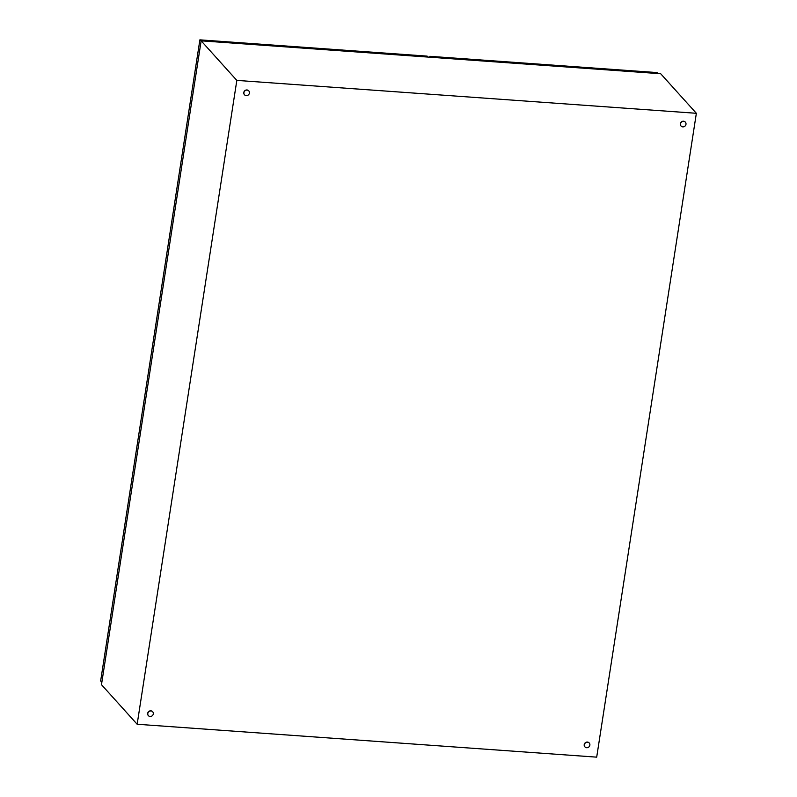 <?xml version="1.0" encoding="UTF-8"?>
<svg xmlns="http://www.w3.org/2000/svg" width="797" height="797" viewBox="0 0 797 797"><rect width="100%" height="100%" fill="white"/><g stroke="black" fill="none" stroke-linecap="round" stroke-linejoin="round"><path stroke-width="1.2" d="M586.682 747.725A2.889 2.66 -42 0 1 584.679 743.81A2.889 2.66 -42 0 1 589.252 743.033A2.889 2.66 -42 0 1 586.682 747.725M584.898 746.839A2.889 2.66 -42 0 1 587.409 742.067A2.889 2.66 -42 0 1 589.192 742.963M246.233 95.62A2.889 2.66 -42 0 1 244.241 91.695A2.889 2.66 -42 0 1 248.813 90.928A2.889 2.66 -42 0 1 246.233 95.62M244.46 94.723A2.889 2.66 -42 0 1 246.97 89.961A2.889 2.66 -42 0 1 248.744 90.858M682.79 126.872A2.889 2.66 -42 0 1 680.797 122.947A2.889 2.66 -42 0 1 685.37 122.18A2.889 2.66 -42 0 1 682.79 126.872M681.017 125.976A2.889 2.66 -42 0 1 683.527 121.214A2.889 2.66 -42 0 1 685.3 122.11M150.125 716.473A2.889 2.66 -42 0 1 148.122 712.558A2.889 2.66 -42 0 1 152.695 711.781A2.889 2.66 -42 0 1 150.125 716.473M148.342 715.586A2.889 2.66 -42 0 1 150.852 710.814A2.889 2.66 -42 0 1 152.635 711.711M696.359 113.294L596.694 757.15L137.154 724.254L236.829 80.397L696.359 113.294L660.683 73.732L201.153 40.836L236.829 80.397M201.153 40.836L101.478 684.683L137.154 724.254M101.847 682.292L100.641 680.947L199.888 39.85L427.122 56.119L427.979 57.075M199.888 39.85L201.093 41.195M429.742 57.195L429.882 56.318L657.117 72.587L657.983 73.533M429.882 56.318L430.739 57.274"/></g></svg>
